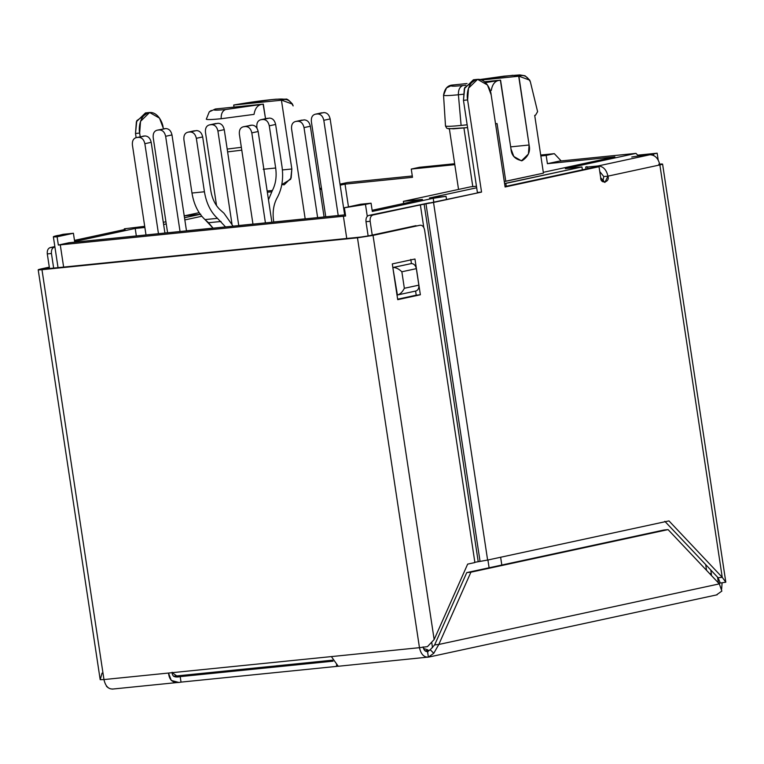 <?xml version="1.0" encoding="UTF-8"?>
<svg xmlns="http://www.w3.org/2000/svg" width="764" height="764" viewBox="0 0 764 764"><rect width="100%" height="100%" fill="white"/><g stroke="black" fill="none" stroke-linecap="round" stroke-linejoin="round"><path stroke-width="1.15" d="M537.608 111.659L535.516 115.221L534.704 115.393L543.443 173.161L505.787 181.297L497.049 123.529L496.237 123.701L497.049 123.529L505.787 181.297L504.278 181.526L543.443 173.161L534.704 115.393L535.516 115.221L537.608 111.659L530.397 81.958L537.608 111.659M500.372 80.191L485.503 82.617L500.573 80.153L484.567 81.767L500.573 80.153L510.973 148.923L513.828 156.486L521.44 160.832L528.411 154.013L529.099 145.007L510.667 146.869L529.099 145.007L518.899 76.19L512.835 75.292L480.126 79.504L512.835 75.292L518.899 76.19L481.645 79.981L518.699 76.238L529.099 145.007C530.598 151.406 528.268 156.639 522.118 160.717C515.156 159.466 511.441 155.541 510.973 148.923L500.372 80.191C495.416 80.44 492.388 83.839 491.29 90.4C492.388 83.839 495.416 80.44 500.372 80.191M465.887 85.224L462.965 85.53C459.775 86.676 458.257 89.76 458.4 94.765L463.232 94.239L458.4 94.765L461.112 125.439L467.157 124.78L461.112 125.439L458.4 94.765C449.165 95.681 444.218 95.834 443.55 95.223L445.498 126.07C446.873 126.547 452.078 126.337 461.112 125.439C452.078 126.337 446.873 126.547 445.498 126.07L443.55 95.223C444.619 88.681 447.647 85.281 452.632 85.024C448.984 86.37 452.422 86.542 462.965 85.53L465.887 85.224M490.163 90.582L491.29 90.4L490.163 90.582M263.122 104.171L225.714 109.51C222.525 110.656 221.006 113.731 221.149 118.735L254.04 114.38C255.128 107.82 258.156 104.41 263.122 104.171L215.381 108.994C211.733 110.35 215.171 110.522 225.714 109.51L263.122 104.171C258.156 104.41 255.128 107.82 254.04 114.38L221.149 118.735C211.915 119.652 206.968 119.814 206.299 119.203C206.968 119.814 211.915 119.652 221.149 118.735C221.006 113.731 222.525 110.656 225.714 109.51C215.171 110.522 211.733 110.35 215.381 108.994L263.322 104.124L265.519 118.678L263.122 104.171M463.929 128.008L472.801 186.626L463.929 128.008M565.331 168.634L635.992 153.373L559.191 161.137L547.416 163.677L614.877 156.859L543.319 172.32L614.877 156.859L547.416 163.677L546.164 155.426L540.845 155.961L546.164 155.426L547.416 163.677L559.191 161.137L635.992 153.373L565.331 168.634L581.939 166.953L565.331 168.634M476.449 186.254L470.423 186.865L403.382 201.343L422.473 199.414L372.135 210.291L422.473 199.414L403.382 201.343L470.423 186.865L476.449 186.254M372.307 211.447L433.217 198.287L446.042 196.31L429.444 197.981L476.688 187.782L429.444 197.981L446.042 196.31L446.482 199.175L446.042 196.31L433.217 198.287L372.307 211.447L371.065 203.195L365.469 204.399L367.274 216.317L365.469 204.399L344.373 207.76L360.684 204.236L371.065 203.195L372.307 211.447M504.574 183.522L581.939 166.953L505.835 183.389L506.274 186.263L505.835 183.389L504.574 183.522M345.443 214.799L69.066 242.732L58.35 245.043L345.624 216.011L344.373 207.76L345.624 216.011L60.27 244.872L63.632 267.085L60.27 244.872L58.35 245.043L69.066 242.732L345.443 214.799M412.293 175.978L347.477 182.529L340.009 184.143L347.477 182.529L412.293 175.978M321.424 188.154L319.782 188.507L321.424 188.154M199.137 212.659L184.229 215.878L199.137 212.659M184.105 215.906L200.712 214.226L184.105 215.906M200.273 214.321L184.506 217.73L200.273 214.321M165.922 221.741L163.295 222.314L165.922 221.741M144.702 226.325L124.312 228.818L125.181 229.42L74.48 240.373L125.181 229.42L124.312 228.818L144.702 226.325M74.652 241.529L135.199 228.446L144.883 227.471L135.199 228.446L74.652 241.529L73.411 233.268L57.099 236.792L58.35 245.043L57.099 236.792L53.365 236.783L63.03 234.319L73.411 233.268L74.652 241.529M163.62 224.501L166.256 223.938L163.62 224.501M184.84 219.927L201.782 216.26L184.84 219.927M319.935 189.548L321.587 189.195L319.935 189.548M340.171 185.184L345.032 184.134L412.493 177.315L345.032 184.134L340.171 185.184M346.751 238.473L343.399 216.26L346.751 238.473M136.336 235.933L135.199 228.446L136.336 235.933M449.385 128.887L458.543 189.434L449.385 128.887M467.043 83.543L452.632 85.024L467.043 83.543M292.488 104.133C289.107 100.246 286.863 98.594 285.765 99.158L275.985 99.196C264.143 100.265 250.391 102.137 234.739 104.83L271.315 99.654C282.451 98.68 285.898 98.852 281.639 100.17L292.488 104.133L293.147 105.929C290.224 100.256 286.385 98.336 281.639 100.17C285.898 98.852 282.451 98.68 271.315 99.654L233.698 105.04L281.438 100.218L233.698 105.04L234.013 107.094L233.698 105.04L235.064 104.773M227.185 149.066L241.357 147.318L227.185 149.066M281.811 184.582L284.189 184.802L291.16 177.993L291.838 168.987L282.413 169.942L291.838 168.987L281.438 100.218L291.838 168.987L290.683 179.244L281.811 184.582M561.005 160.746L554.32 153.66L546.164 155.426L554.32 153.66L540.702 155.044L554.32 153.66L561.005 160.746M638.226 155.732L635.992 153.373L638.226 155.732M500.63 557.252L501.814 565.045L500.63 557.252M706.566 570.364L705.688 564.606L706.566 570.364M582.369 169.818L581.939 166.953L582.369 169.818M427.678 649.801L423.485 648.455L427.678 649.801L427.267 650.613L427.678 649.801L427.267 650.613L425.023 650.832M332.55 660.182L173.514 676.255M403.698 203.472L403.382 201.343L403.698 203.472M431.727 642.486L432.519 647.691L431.727 642.486M489.103 567.786L487.919 559.993L489.103 567.786M433.771 201.916L433.217 198.287L433.771 201.916M348.479 206.882L345.032 184.134L348.479 206.882M454.8 164.661L411.252 169.064L412.493 177.315L411.252 169.064L419.398 167.297L411.252 169.064L454.8 164.661M601.774 180.648L603.474 180.285L601.774 180.648M124.427 229.582L124.312 228.818L124.427 229.582M211.294 110.427L209.26 111.859L215.381 108.994L209.26 111.859L206.299 119.203M227.615 151.874L241.787 150.164L227.615 151.883M530.397 81.958C527.475 76.276 523.646 74.356 518.899 76.19L529.739 80.153L530.397 81.958M458.4 94.765C458.257 89.76 459.775 86.676 462.965 85.53C452.422 86.542 448.984 86.37 452.632 85.024L446.51 87.889L443.55 95.223C444.218 95.834 449.165 95.681 458.4 94.765M445.498 126.07L446.787 128.266L448.688 128.82L467.587 127.607L453.52 128.829L448.497 128.524M454.656 163.735L419.398 167.297L454.656 163.735M711.456 575.55L711.274 573.296L709.89 573.888L711.274 573.296L710.768 569.982M73.411 233.268L57.443 235.532C52.219 236.716 52.105 237.136 57.099 236.792L73.411 233.268M371.065 203.195L360.684 204.236L344.373 207.76L371.065 203.195M149.61 112.499L145.456 112.919L136.384 121.772L135.495 133.48L139.65 133.06L140.204 136.727L139.65 133.06L140.538 121.352L149.61 112.499L159.495 118.143L163.209 127.98C162.885 122.641 157.48 111 148.722 112.642C140.041 114.762 138.389 127.932 139.65 133.06L135.495 133.48L136.126 137.615L135.495 133.48L136.794 120.674L147.557 112.986M657.155 153.192L637.682 155.159L657.155 153.192L658.176 159.953L657.155 153.192L653.526 153.975L657.155 153.192M638.045 155.541L653.526 153.975L638.045 155.541M54.846 246.6L50.09 247.631L54.234 247.211C52.105 248.033 51.178 250.124 51.446 253.495L53.652 268.088L51.446 253.495L47.292 253.915C47.024 250.544 47.951 248.453 50.09 247.631L54.846 246.6M112.327 689.09L178.575 682.395L171.27 680.438L168.51 673.046L103.961 679.568C105.422 686.11 108.392 689.252 112.871 689.004C108.392 689.252 105.422 686.11 103.961 679.568L41.972 269.692L357.476 237.805L419.465 647.681L331.385 656.591L419.465 647.681C420.935 654.223 423.905 657.365 428.384 657.126C423.905 657.365 420.935 654.223 419.465 647.681L357.476 237.805L41.972 269.692C37.426 270.093 37.073 269.854 40.922 268.957L49.297 267.152L40.922 268.957C37.073 269.854 37.426 270.093 41.972 269.692L103.961 679.568L331.385 656.591L338.213 666.237M49.364 267.61L45.133 268.947L49.364 267.61M427.277 651.663L430.237 649.715L434.649 644.883L438.803 644.463L470.911 572.188L466.756 572.608L668.08 529.605L719.325 583.877L668.08 529.605L663.926 530.025L466.756 572.608L668.08 529.605L470.911 572.188L438.803 644.463L434.649 644.883L466.756 572.608L434.649 644.883L430.237 649.715L433.761 653.306L428.384 657.126L427.286 657.231L428.384 657.126L427.544 651.625L428.232 651.472L427.544 651.625C425.309 651.74 423.829 650.174 423.094 646.898C423.829 650.174 425.309 651.74 427.544 651.625L427.916 651.558M336.695 666.389L338.166 666.17L331.385 656.591L168.51 673.046C169.312 680.705 173.476 683.732 181.02 682.118L336.695 666.389L336.485 664.995L336.695 666.389L181.02 682.118L180.189 676.617L333.104 661.166L180.189 676.617C174.708 677.802 172.024 676.341 172.139 672.263M725.762 581.796L662.589 164.098L659.867 164.928C663.715 164.031 663.362 163.792 658.816 164.203C663.362 163.792 663.715 164.031 659.867 164.928L607.943 176.14C610.216 182.395 600.389 184.516 600.695 177.706L599.033 166.705L505.099 186.989L491.166 94.831C490.851 89.503 485.436 77.861 476.688 79.494C468.007 81.624 466.346 94.793 467.606 99.922L481.549 192.079L433.532 202.45L487.613 560.06L668.968 520.895L722.238 577.317L659.867 164.928L722.238 577.317L725.8 582.197L722.238 577.317L668.968 520.895L487.613 560.06L474.434 562.371L480.059 561.416L425.978 203.797L481.549 192.079L477.395 192.499L463.462 100.342L464.751 87.526L475.523 79.838M717.52 577.135L718.399 582.894L717.52 577.135M720.261 582.741L718.427 583.113L720.299 583.047L718.084 577.727L664.814 521.315L718.084 577.727L722.238 577.317L718.084 577.727M477.567 79.36L473.413 79.781L464.34 88.634L463.462 100.342L467.606 99.922L468.494 88.213L477.567 79.36L487.461 84.995L491.166 94.831L505.099 186.989L599.033 166.705L594.879 167.125L505.033 186.531L599.033 166.705L600.695 177.706L604.878 182.472L607.943 176.14L603.789 176.56L602.701 181.708L603.789 176.56L607.943 176.14C606.406 169.56 603.092 166.17 597.973 165.979L649.906 154.758C655.015 154.958 658.339 158.339 659.867 164.928C658.339 158.339 655.015 154.958 649.906 154.758L639.525 155.808L649.906 154.758L597.973 165.979L587.592 167.02L597.973 165.979C603.092 166.17 606.406 169.56 607.943 176.14L659.867 164.928M429.378 202.861L368.783 215.419L425.978 203.797L424.135 204.083L478.216 561.702L424.135 204.083L372.937 214.999C370.798 215.82 369.871 217.921 370.139 221.283L372.23 235.092L370.139 221.283L365.994 221.703C365.717 218.342 366.653 216.241 368.783 215.419L429.378 202.861M420.143 225.227C422.377 225.103 423.858 226.679 424.593 229.945L474.893 562.552L424.593 229.945C423.858 226.679 422.377 225.103 420.143 225.227L373.033 235.398L434.153 639.535L467.654 564.119L474.893 562.552L467.654 564.119L434.153 639.535L427.458 646.63L434.153 639.535L373.033 235.398L420.143 225.227L368.878 235.818L415.988 225.647M414.957 259.015L420.362 294.77L397.719 299.66L392.304 263.905L414.957 259.015L392.304 263.905L397.719 299.66L420.362 294.77L416.218 295.19L415.587 291.065L416.218 295.19L397.643 299.202L420.362 294.77L414.957 259.015M397.404 294.99C400.088 294.331 402.399 292.096 404.347 288.286L401.854 271.774C398.903 268.957 396.029 267.524 393.24 267.476L411.366 263.561L392.83 267.524L397.404 294.99L415.587 291.065C418.003 290.425 419.083 288.458 418.844 285.153L404.347 288.286L418.844 285.153L416.351 268.651L401.854 271.774L404.347 288.286C402.399 292.096 400.088 294.331 397.404 294.99L398.139 294.828L396.993 295.028L392.83 267.524L411.433 263.561L410.803 259.435L411.433 263.561C413.954 263.695 415.597 265.394 416.351 268.651L418.844 285.153C419.083 288.458 418.003 290.425 415.587 291.065L415.521 291.074M721.617 589.197L722.114 582.77L721.617 589.197M429.12 657.002L338.051 666.284M45.601 268.909L361.105 237.021L45.601 268.909C43.328 269.109 43.147 268.985 45.066 268.546C43.147 268.985 43.328 269.109 45.601 268.909C43.328 269.109 43.147 268.985 45.066 268.546M357.476 237.805L373.033 235.398L357.476 237.805M368.878 235.818L361.105 237.021L368.878 235.818M172.196 672.673L178.022 676.856L180.189 676.617L181.02 682.118M653.764 155.531L653.526 153.975L653.764 155.531M419.465 647.681L427.458 646.63L419.465 647.681M438.803 644.463L719.325 583.877L721.856 591.088L719.325 583.877L438.803 644.463L433.761 653.306L438.803 644.463M716.47 594.898L721.856 591.088L716.47 594.898M433.761 653.306L430.237 649.715L427.544 651.625L428.384 657.126L433.761 653.306M720.299 583.047L725.8 582.197L720.299 583.047M433.532 202.45L425.978 203.797L480.059 561.416L487.613 560.06L433.532 202.45M368.143 235.971L365.994 221.703L368.143 235.971M423.781 227.462L420.353 204.762L423.781 227.462M393.24 267.476C396.029 267.524 398.903 268.957 401.854 271.774L416.351 268.651C415.597 265.394 413.954 263.695 411.433 263.561L393.24 267.476M481.549 192.079L467.606 99.922L463.462 100.342L477.395 192.499L481.549 192.079M587.067 166.657C585.148 167.106 585.319 167.23 587.592 167.02L587.841 168.643L587.592 167.02C585.319 167.23 585.148 167.106 587.067 166.657M599.759 171.528L603.789 176.56L599.759 171.528M368.783 215.419C366.653 216.241 365.717 218.342 365.994 221.703L370.139 221.283C369.871 217.921 370.798 215.82 372.937 214.999L368.783 215.419M631.752 157.012L639.525 155.808M100.218 679.702L103.961 679.568L100.218 679.702L102.042 673.094M100.122 679.234L38.2 269.787L40.922 268.957M106.511 686.378L108.307 687.839L106.377 685.814M49.507 268.508L47.292 253.915L49.507 268.508M51.446 253.495C51.178 250.124 52.105 248.033 54.234 247.211L50.09 247.631C47.951 248.453 47.024 250.544 47.292 253.915L51.446 253.495M164.909 232.991L167.583 232.724L164.909 232.991M186.483 230.814L213.06 228.13L186.483 230.814M238.75 225.533L252.96 224.091L238.75 225.533M273.76 221.99L305.17 218.819L273.76 221.99M324.07 216.909L325.75 216.737L324.07 216.909M344.65 214.827L345.433 214.751L344.65 214.827M163.677 128.772L165.75 128.562C168.949 128.686 171.021 130.806 171.986 134.922L186.492 230.862L171.986 134.922L165.645 136.288C164.68 132.172 162.608 130.061 159.409 129.937L157.336 130.147C154.271 130.902 152.886 133.366 153.192 137.549L167.593 232.772L153.192 137.549C152.886 133.366 154.271 130.902 157.336 130.147L165.75 128.562L157.336 130.147M180.046 231.521L165.645 136.288L180.046 231.521M171.986 134.922C171.021 130.806 168.949 128.686 165.75 128.562L159.409 129.937C162.608 130.061 164.68 132.172 165.645 136.288L171.986 134.922M282.012 166.638L275.632 124.456L269.291 125.821L275.67 168.013C276.835 176.503 275.737 184 272.385 190.484L268.479 199.748L272.385 190.484L267.152 191.01L272.385 190.484C275.737 184 276.835 176.503 275.67 168.013L269.291 125.821C268.336 121.705 266.254 119.595 263.064 119.47L260.982 119.681C257.926 120.435 256.542 122.899 256.838 127.082L257.019 128.266L256.838 127.082C256.542 122.899 257.926 120.435 260.982 119.681L269.406 118.095C272.595 118.219 274.677 120.34 275.632 124.456L282.012 166.638C283.578 178.107 282.097 188.221 277.58 196.978C282.097 188.221 283.578 178.107 282.012 166.638M273.77 222.047L273.579 220.767C272.423 212.277 273.512 204.781 276.864 198.296L277.58 196.978L276.864 198.296C273.512 204.781 272.423 212.277 273.579 220.767L273.77 222.047M267.343 192.242L271.669 191.802L267.343 192.242M267.324 118.305L260.982 119.681M263.217 169.274L275.67 168.013L263.217 169.274M275.632 124.456C274.677 120.34 272.595 118.219 269.406 118.095L263.064 119.47C266.254 119.595 268.336 121.705 269.291 125.821L275.632 124.456M231.941 223.795L217.912 131.007C216.947 126.891 214.875 124.771 211.676 124.656L209.603 124.866C206.538 125.621 205.153 128.085 205.449 132.267L216.556 205.659L205.449 132.267C205.153 128.085 206.538 125.621 209.603 124.866L218.017 123.281C221.216 123.405 223.289 125.525 224.253 129.641L238.76 225.581L224.253 129.641L217.912 131.007L231.941 223.795M215.945 123.491L209.603 124.866M211.676 124.656C214.875 124.771 216.947 126.891 217.912 131.007L224.253 129.641C223.289 125.525 221.216 123.405 218.017 123.281L211.676 124.656M338.213 215.534L323.812 120.301C322.857 116.195 320.775 114.075 317.576 113.951L315.503 114.161C312.438 114.915 311.063 117.379 311.359 121.562L325.76 216.795L311.359 121.562C311.063 117.379 312.438 114.915 315.503 114.161L323.926 112.585C327.116 112.7 329.198 114.82 330.153 118.936L344.659 214.885L330.153 118.936L323.812 120.301L338.213 215.534M321.845 112.795L315.503 114.161M317.576 113.951C320.775 114.075 322.857 116.195 323.812 120.301L330.153 118.936C329.198 114.82 327.116 112.7 323.926 112.585L317.576 113.951M210.768 190.408L202.68 136.937L196.338 138.303L204.427 191.774C206.318 203.167 210.663 212.029 217.463 218.342L225.542 226.918L217.463 218.342L205.01 219.593C198.21 213.28 193.865 204.427 191.974 193.034L183.885 139.564L191.974 193.034L204.427 191.774L196.338 138.303C195.383 134.197 193.302 132.077 190.112 131.952L188.03 132.162C184.964 132.917 183.589 135.381 183.885 139.564C183.589 135.381 184.964 132.917 188.03 132.162L196.453 130.587C199.643 130.701 201.725 132.821 202.68 136.937L210.768 190.408C212.163 198.85 215.381 205.401 220.424 210.081C215.381 205.401 212.163 198.85 210.768 190.408M233.077 226.154L223.967 213.223L220.424 210.081L223.967 213.223L233.077 226.154M213.089 228.178L205.01 219.593L208.543 222.735L220.997 221.474L208.543 222.735L213.089 228.178M194.371 130.797L188.03 132.162M217.463 218.342C210.663 212.029 206.318 203.167 204.427 191.774L191.974 193.034C193.865 204.427 198.21 213.28 205.01 219.593L217.463 218.342M190.112 131.952C193.302 132.077 195.383 134.197 196.338 138.303L202.68 136.937C201.725 132.821 199.643 130.701 196.453 130.587L190.112 131.952M317.633 217.616L304.015 127.607C303.06 123.491 300.987 121.371 297.788 121.247L295.716 121.457C292.65 122.211 291.265 124.685 291.562 128.858L305.18 218.867L291.562 128.858C291.265 124.685 292.65 122.211 295.716 121.457L304.129 119.881C307.329 120.005 309.401 122.116 310.356 126.232L324.079 216.957L310.356 126.232L304.015 127.607L317.633 217.616M302.057 120.091L295.716 121.457M297.788 121.247C300.987 121.371 303.06 123.491 304.015 127.607L310.356 126.232C309.401 122.116 307.329 120.005 304.129 119.881L297.788 121.247M249.847 125.363L251.929 125.153C255.119 125.277 257.201 127.397 258.156 131.513L271.879 222.238L258.156 131.513L251.814 132.879C250.859 128.763 248.778 126.652 245.588 126.528L243.506 126.738C240.45 127.492 239.065 129.956 239.361 134.139L252.97 224.148L239.361 134.139C239.065 129.956 240.45 127.492 243.506 126.738L251.929 125.153L243.506 126.738M265.423 222.887L251.814 132.879L265.423 222.887M258.156 131.513C257.201 127.397 255.119 125.277 251.929 125.153L245.588 126.528C248.778 126.652 250.859 128.763 251.814 132.879L258.156 131.513M142.887 136.173L144.969 135.963C148.159 136.088 150.241 138.208 151.196 142.324L164.919 233.049L151.196 142.324L144.854 143.689C143.899 139.573 141.817 137.453 138.628 137.339L136.546 137.549C133.48 138.303 132.105 140.767 132.401 144.95L146.01 234.959L132.401 144.95C132.105 140.767 133.48 138.303 136.546 137.549L144.969 135.963L136.546 137.549M158.463 233.698L144.854 143.689L158.463 233.698M151.196 142.324C150.241 138.208 148.159 136.088 144.969 135.963L138.628 137.339C141.817 137.453 143.899 139.573 144.854 143.689L151.196 142.324M448.554 86.447L446.51 87.889M529.739 80.153L525.069 75.798L519.826 74.91L504.164 76.142L480.088 79.504M58.035 267.648L53.365 236.773M427.382 650.641L425.07 650.88M332.569 660.23L173.562 676.293M427.391 650.641L430.017 650.078M429.072 657.011L717.157 594.793M585.711 167.077L586.007 169.035"/></g></svg>
